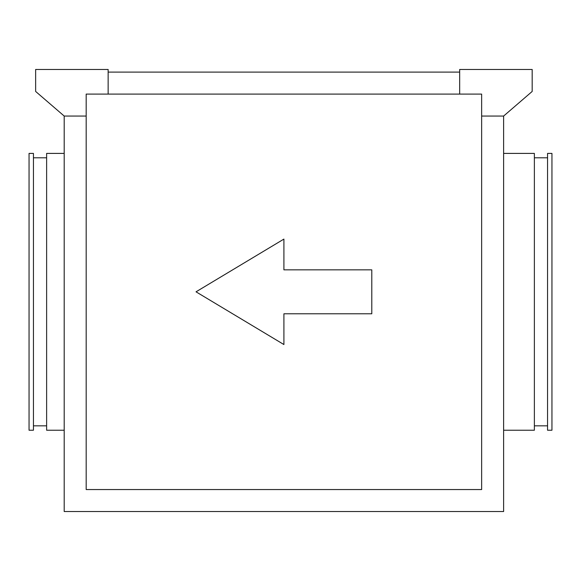 <?xml version="1.0" encoding="UTF-8"?>
<svg xmlns="http://www.w3.org/2000/svg" width="581" height="581" viewBox="0 0 581 581"><rect width="100%" height="100%" fill="white"/><g stroke="black" fill="none" stroke-linecap="round" stroke-linejoin="round"><path stroke-width="0.87" d="M64.201 153.406L46.625 153.406L46.625 430.23L64.201 430.23M46.625 157.8L33.444 157.8M46.625 425.837L33.444 425.837M33.444 430.23L33.444 153.406L29.05 153.406L29.05 430.23L33.444 430.23M503.618 430.23L534.375 430.23L534.375 153.406L503.618 153.406M551.95 430.23L551.95 153.406L547.556 153.406L547.556 430.23L551.95 430.23M283.906 269.845L371.789 269.845L371.789 313.791L283.906 313.791L283.906 344.548L196.029 291.822L283.906 239.089L283.906 269.845M35.644 69.473L108.146 69.473L108.146 94.086L86.177 94.086L86.177 489.551L481.642 489.551L481.642 116.055L503.618 116.055L503.618 511.527L64.201 511.527L64.201 116.055L35.644 91.449L35.644 69.473M459.673 72.109L108.146 72.109M503.618 116.055L532.174 91.449L532.174 69.473L459.673 69.473L459.673 94.086L108.146 94.086M459.673 94.086L481.642 94.086L481.642 116.055M86.177 116.055L64.201 116.055M547.556 425.837L534.375 425.837M547.556 157.8L534.375 157.8"/></g></svg>
